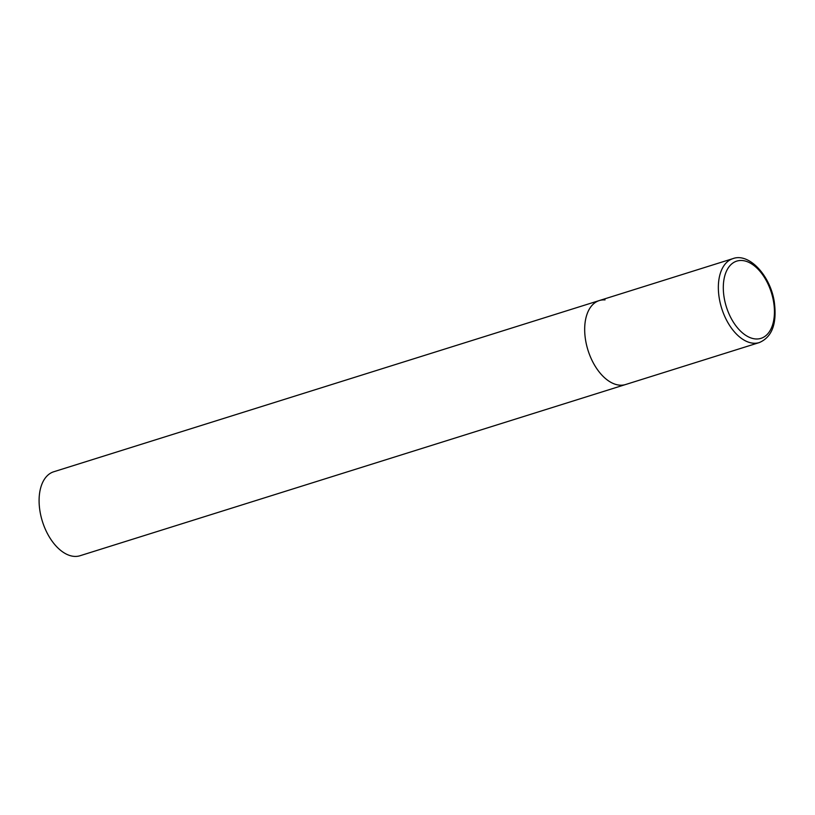 <?xml version="1.0" encoding="UTF-8"?>
<svg xmlns="http://www.w3.org/2000/svg" width="815" height="815" viewBox="0 0 815 815"><rect width="100%" height="100%" fill="white"/><g stroke="black" fill="none" stroke-linecap="round" stroke-linejoin="round"><path stroke-width="1.22" d="M585.69 340.762A43.99 25.652 72.6 0 0 625.645 384.517A43.99 25.652 -107.4 0 1 619.909 385.169A43.99 25.652 -107.4 0 1 586.678 345.509A43.99 25.652 -107.4 0 1 599.3 300.562A43.99 25.652 72.6 0 0 585.69 340.762M759.315 342.565C772.192 337.033 777.174 323.382 774.25 301.621C770.175 275.185 748.822 252.619 732.97 258.61A43.99 25.652 72.6 0 0 719.36 298.81A43.99 25.652 72.6 0 0 759.315 342.565L80.064 555.728A43.99 25.652 -107.4 0 1 74.328 556.39A43.99 25.652 -107.4 0 1 41.096 516.72A43.99 25.652 -107.4 0 1 53.719 471.773L599.3 300.562A43.99 25.652 -107.4 0 1 605.036 299.9M724.229 298.096A40.475 23.604 72.6 0 0 755.719 338.959A40.475 23.604 72.6 0 0 773.506 301.367A40.475 23.604 72.6 0 0 742.027 260.505A40.475 23.604 72.6 0 0 724.229 298.096M599.3 300.562L732.97 258.61"/></g></svg>
